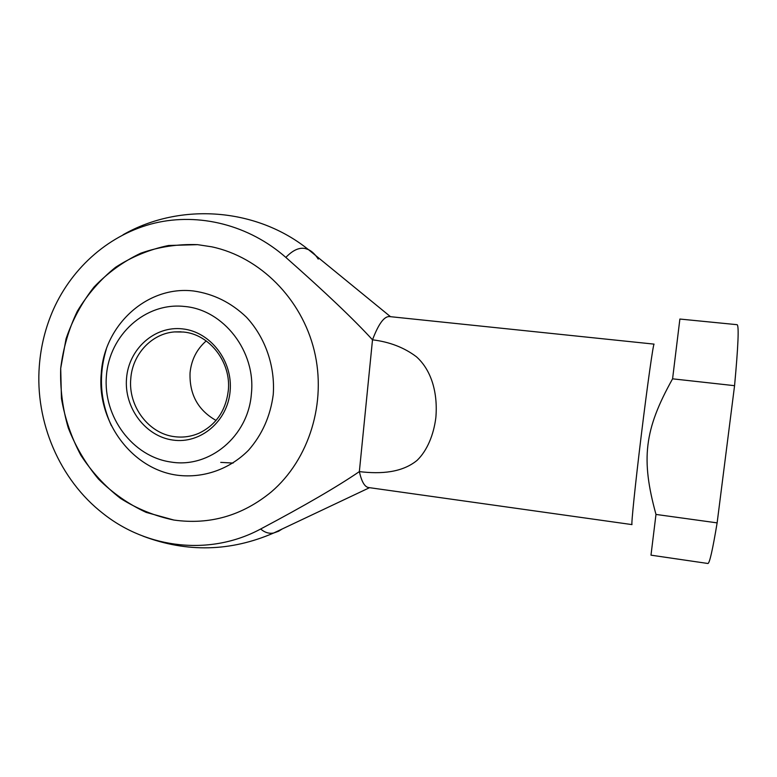 <?xml version="1.0" encoding="UTF-8"?>
<svg xmlns="http://www.w3.org/2000/svg" width="777" height="777" viewBox="0 0 777 777"><rect width="100%" height="100%" fill="white"/><g stroke="black" fill="none" stroke-linecap="round" stroke-linejoin="round"><path stroke-width="1.17" d="M654.069 344.124L389.19 316.55C383.925 316.55 378.37 324.31 372.504 339.821C389.549 341.88 404.195 347.533 416.433 356.779C431.934 370.61 437.917 393.861 435.848 417.637C433.692 434.916 427.097 450.738 417.074 460.382C402.233 472.513 381.4 474.271 359.353 471.61C361.596 481.643 364.685 486.956 368.619 487.548L632.002 524.601C631.07 525.339 635.236 484.702 641.307 435.013C647.377 385.334 653.234 343.997 654.059 344.133M318.249 259.091C315.307 254.497 312.033 251.33 308.42 249.602L305.215 248.533C299.174 247.271 292.725 250.233 285.849 257.41C325.048 292.016 353.933 319.493 372.504 339.821L359.353 471.61C337.373 486.635 304.467 505.769 260.664 529.001C264.792 532.566 269.153 533.896 273.737 532.983L278.603 531.235L282.206 528.982M260.664 529.001C210.363 556.118 147.484 548.834 103.127 513.568C59.654 479.875 34.848 421.921 39.336 365.695C40.851 345.979 45.561 327.195 53.458 309.333C72.611 266.628 110.169 233.916 154.701 223.096C199.233 212.548 248.941 224.961 285.849 257.41M173.883 520.046L146.125 512.373C128.477 504.127 112.597 493.026 98.494 479.079C85.723 463.772 75.641 446.707 68.259 427.884C62.587 408.44 60.072 388.587 60.703 368.337L66.055 338.791C72.543 319.813 81.867 302.554 94.027 287.034C107.624 272.863 123.184 261.596 140.715 253.224C159.042 246.785 178.001 243.929 197.611 244.658L211.771 246.824C259.887 257.012 301.602 298.601 314.248 350.602C326.894 402.593 309.139 459.518 271.367 491.86C242.346 515.666 209.848 525.067 173.883 520.046C209.848 525.067 242.346 515.666 271.367 491.86C309.139 459.518 326.894 402.593 314.248 350.602C301.602 298.601 259.887 257.012 211.771 246.824L197.611 244.658L168.541 245.493C149.505 249.456 131.818 256.74 115.482 267.346C100.291 279.623 87.568 294.26 77.311 311.247C68.697 329.234 63.16 348.261 60.703 368.337L61.451 398.494C64.918 418.482 71.358 437.373 80.789 455.167C91.773 471.95 105.041 486.383 120.61 498.465C137.199 508.896 154.963 516.093 173.883 520.046M734.566 385.683L717.132 522.872L655.982 514.432C640.792 459.129 644.191 429.662 672.581 378.826L734.566 385.683C738.228 346.008 739.082 325.67 737.12 324.689L737.101 324.689M717.132 522.872C712.626 549.941 709.547 563.48 707.905 563.49L650.99 555.167L655.982 514.432M672.581 378.826L679.885 319.046L737.12 324.689M177.748 475.271C132.148 469.561 96.552 421.445 101.263 373.348C104.118 325.048 147.251 285.353 193.619 290.996C213.558 293.861 231.177 302.603 246.474 317.22C265.355 337.587 275.281 366.258 273.242 394.59C270.425 416.093 262.189 434.634 248.543 450.213C229.603 469.308 203.457 478.389 177.748 475.271M220.736 462.373L233.11 463.073M171.115 462.062C132.644 456.827 102.885 416.725 106.41 375.864C109.363 334.945 145.348 302.098 184.431 306.459C223.553 309.596 256.128 351.592 251.379 393.842C248.31 436.315 209.411 468.482 171.115 462.062M130.789 378.584C128.011 406.148 148.592 433.683 174.553 436.674C183.071 437.781 191.288 436.606 199.194 433.139C216.074 424.854 225.777 410.703 228.292 390.666C231.4 362.422 209.761 334.324 183.518 332.032L174.572 331.915C151.651 333.527 132.44 354.293 130.789 378.584M216.045 420.435C197.96 410.188 189.297 394.308 190.054 372.766C191.375 359.8 196.766 349.184 206.216 340.918M126.534 378.36C128.71 348.97 154.652 325.612 182.517 328.885C210.412 331.701 233.051 361.091 230.118 391.21C227.612 421.367 200.515 444.114 172.999 440.083C145.435 436.48 123.951 407.711 126.534 378.36M390.472 316.666L308.42 249.602C256.896 208.042 180.555 201.933 123.077 234.761M142.978 536.13C186.995 552.719 230.575 551.67 273.737 532.983L369.551 487.684M106.274 349.3C98.436 375.417 100.146 400.893 111.402 425.728M174.572 331.915L180.992 331.818"/></g></svg>
